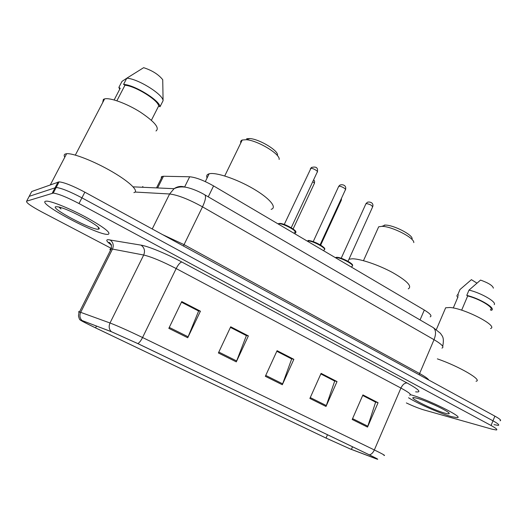 <?xml version="1.0" encoding="UTF-8"?>
<svg xmlns="http://www.w3.org/2000/svg" width="527" height="527" viewBox="0 0 527 527"><rect width="100%" height="100%" fill="white"/><g stroke="black" fill="none" stroke-linecap="round" stroke-linejoin="round"><path stroke-width="0.79" d="M161.302 178.33L161.367 176.762L163.489 176.249L189.674 176.782C195.754 177.322 203.725 180.366 213.58 185.919L424.314 310.041C430.249 313.67 432.206 315.95 430.184 316.865M500.083 420.79C501.592 420.46 499.859 418.912 494.879 416.139L84.854 192.171C72.97 185.873 64.386 182.434 59.11 181.855L31.732 191.505L28.899 196.894M494.003 424.65L498.219 425.381C499.715 425.098 497.969 423.57 492.976 420.809L81.929 197.842C70.019 191.571 61.435 188.113 56.185 187.46L29.189 196.34L56.185 187.46C61.435 188.113 70.019 191.571 81.929 197.842L492.976 420.809C497.969 423.57 499.715 425.098 498.219 425.381M451.52 416.633L457.034 417.647C465.249 417.918 426.738 398.867 410.533 394.716C426.738 398.867 465.249 417.918 457.034 417.647L451.52 416.633C440.486 413.623 417.305 403.418 408.557 397.76C417.305 403.418 440.486 413.623 451.52 416.633M108.048 234.37C111.553 233.217 104.682 227.756 87.442 217.994C71.316 209.16 52.278 201.294 46.804 201.13L45.585 201.222C36.91 203.145 96.658 234.864 107.495 234.377L108.048 234.37C111.553 233.217 104.682 227.756 87.442 217.994C71.316 209.16 52.278 201.294 46.804 201.13L45.585 201.222C36.91 203.145 96.658 234.864 107.495 234.377L108.048 234.37M349.961 448.826L326.042 438.069L95.578 327.866C84.03 322.3 79.287 319.764 81.356 320.258L111.731 331.865L137.652 343.525L369.065 454.729C375.863 458.016 378.458 459.439 376.838 458.997L349.961 448.826M350.323 449.004L376.047 458.773C379.73 460.111 377.497 458.8 369.341 454.841L137.824 343.578L111.237 331.628L80.097 319.849C80.565 320.469 85.684 323.13 95.453 327.827L325.818 437.977L350.323 449.004M406.35 402.931C413.161 406.133 418.945 408.445 423.695 409.868L492.146 429.209L496.348 429.986C497.831 429.736 496.072 428.24 491.065 425.493L79.004 203.534C67.061 197.282 58.477 193.798 53.253 193.08L26.64 201.182C25.77 202.46 30.81 206.044 41.752 211.933L111.316 248.395M168.831 328.347L181.756 301.576L200.425 311.193L187.737 337.741L168.831 328.347M309.883 398.445L321.095 373.366L337.03 381.574L326.002 406.455L309.883 398.445M352.201 419.479L362.925 394.914L378.076 402.72L367.53 427.094L352.201 419.479M218.389 352.971L230.701 326.793L248.382 335.903L236.294 361.871L218.389 352.971M265.338 376.311L277.083 350.686L293.855 359.328L282.314 384.743L265.338 376.311M181.492 302.129L198.376 310.89M320.864 373.88L334.375 380.909M362.701 395.421L375.264 401.956M230.444 327.333L246.109 335.468M276.84 351.219L291.378 358.768M293.855 359.328L291.405 358.716M276.813 351.272L291.681 358.927L282.314 384.743M248.382 335.903L246.135 335.409M230.418 327.386L246.386 335.607L236.294 361.871M378.076 402.72L375.29 401.903M362.675 395.474L375.619 402.141L367.53 427.094M337.03 381.574L334.401 380.85M320.838 373.939L334.704 381.074L326.002 406.455M200.425 311.193L198.402 310.838M181.459 302.188L198.62 311.016L187.737 337.741M490.538 328.519C498.852 326.2 464.676 308.4 450.005 307.505L445.658 307.775L444.801 309.777M444.992 413.168C447.37 413.827 448.74 413.991 449.103 413.669C451.553 412.562 426.554 400.579 416.725 398.168L414.518 397.687C405.671 396.212 432.865 409.973 444.992 413.168M490.38 309.81C495.011 308.229 479.952 298.954 467.686 295.95L461.659 310.186M493.377 288.164C492.831 285.687 488.555 282.986 480.552 280.081L469.004 290.107L466.77 295.383L467.686 295.95M494.201 304.619C496.915 302.07 481.079 292.887 469.004 290.107M490.354 309.883L491.447 310.291C496.48 308.585 479.847 298.453 466.77 295.383M453.273 307.985L458.115 296.609M476.033 381.245C483.061 380.356 459.109 366.331 437.357 358.867M476.889 283.098L471.415 279.659L459.979 289.54L457.765 294.731C456.718 295.252 456.711 296.161 457.752 297.465M458.681 295.291L457.765 294.731M413.787 242.618C414.558 237.927 391.765 226.261 381.917 226.346L378.682 226.788L377.688 229.008M408.287 288.855C412.41 286.352 407.14 280.898 392.47 272.485C378.577 264.943 360.534 258.836 352.405 258.783L348.986 259.205M412.127 238.797C412.733 234.785 393.623 224.989 385.29 225.082L384.381 225.088M279.126 159.444C280.608 154.266 257.492 140.307 246.188 139.714L242.222 140.024C240.865 140.557 240.391 141.526 240.813 142.929M271.128 209.331C277.465 207.664 269.666 198.231 253.085 188.62C236.59 178.989 216.004 172.079 209.357 173.758L209.127 173.818C206.867 174.45 206.182 175.84 207.078 177.988M277.492 155.208C278.684 150.762 259.31 139.042 249.772 138.555L246.662 138.739M133.884 192.618C139.457 191.551 130.235 182.256 112.435 171.874C94.708 161.486 73.2 153.001 66.626 153.706L65.098 154.075C63.998 154.635 63.892 155.689 64.788 157.23M155.985 130.979C159.885 128.048 154.668 121.763 140.34 112.119C126.875 103.588 110.169 97.449 104.616 98.892L103.371 99.386L102.646 102.673M98.305 229.199L98.78 229.08C103.918 228.046 69.116 208.844 58.266 206.874L55.882 206.689C49.34 207.783 92.297 230.451 98.305 229.199M58.886 207.019L61.007 209.008L59.432 207.157M151.394 120.275L158.673 105.953C158.107 100.117 135.32 85.987 124.958 85.229L116.895 100.782M158.673 105.953L159.997 106.77L163.087 100.697L162.731 79.715C158.522 74.452 152.158 70.44 143.64 67.68L126.776 78.213L123.581 84.379L124.958 85.229M163.087 100.697C163.106 94.419 137.797 78.609 126.776 78.213M159.997 106.77C159.951 100.624 134.569 84.873 123.581 84.379M114.155 99.946L120.215 88.259L118.858 87.436L119.708 89.241M118.858 87.436L122.007 81.375L126.75 78.259M420.052 319.922L424.314 310.041M208.251 196.834L213.58 185.919M184.621 186.999L189.674 176.782M157.639 187.955L163.489 176.249M494.879 416.139L491.065 425.493M58.082 181.98L52.245 193.165M84.854 192.171L79.004 203.534M441.929 348.097C444.544 347.168 441.909 344.362 434.031 339.691L419.597 373.518C424.966 376.489 428.023 378.656 428.774 380.026M432.772 327.32L433.28 327.616C435.981 329.915 436.231 333.94 434.031 339.691L202.506 206.847C188.732 199.265 177.764 194.977 169.602 193.989L152.231 228.975M133.133 186.848L174.068 188.692L169.602 193.989L135.116 192.045M204.542 194.674L204.838 194.852C206.228 196.492 205.451 200.491 202.506 206.847L184.055 244.64L419.597 373.518L419.235 374.816M162.599 234.634L184.055 244.64L183.488 246.043M142.29 187.263L142.889 186.499M442.733 346.344C444.584 336.483 441.804 335.982 440.559 333.413L433.28 327.616L204.838 194.852C196.13 189.72 187.052 187.092 183.976 187.026C180.438 186.683 177.138 187.237 174.068 188.692C177.553 186.347 181.222 185.833 185.069 187.151M326.042 438.069L327.498 434.755M111.059 244.798C106.737 241.597 105.703 239.884 107.943 239.653L141.019 245.134C148.245 246.247 166.881 253.928 181.828 262.011L407.121 382.984C419.11 389.664 421.936 392.615 415.612 391.838M81.889 320.39C79.755 318.097 79.36 315.403 80.697 312.32L112.495 249.073L110.914 248.896C109.8 248.922 109.649 249.409 110.459 250.358M137.824 343.578C139.319 342.8 140.9 340.778 142.56 337.524L374.348 449.953C372.984 452.845 371.318 454.472 369.341 454.841M111.237 331.628C109.003 329.184 108.595 326.305 110.011 322.992C117.422 325.818 128.272 330.66 142.56 337.524L176.17 268.559C162.29 261.379 151.466 256.866 143.693 255.028L112.495 249.073C114.016 245.193 113.153 242.11 109.906 239.825M409.663 395.178C412.015 394.881 409.097 392.51 400.915 388.063L374.348 449.953C382.793 454.083 385.988 455.908 383.939 455.427M79.221 312.399C78.187 311.707 78.279 311.549 79.491 311.912L110.011 322.992L143.693 255.028C145.307 250.872 144.411 247.571 141.019 245.134M26.64 201.182L29.189 196.34M407.121 382.984C404.749 382.813 402.681 384.506 400.915 388.063L176.17 268.559C178.264 264.547 180.155 262.367 181.828 262.011M95.578 327.866L96.494 326.035M351.397 449.393L352.53 446.784M375.613 458.569L375.817 458.101M265.746 375.422L282.683 383.847M310.271 397.575L326.351 405.579M352.57 418.629L367.853 426.231M218.817 352.069L236.682 360.955M169.279 327.419L188.152 336.806M427.397 401.91L436.198 405.737M320.673 245.127L341.134 200.57L340.916 199.509M293.124 228.949L314.197 183.778C314.751 183.416 314.263 182.724 312.735 181.71M351.555 267.189L351.964 266.287C355.863 265.529 341.147 257.42 336.127 257.591L335.376 257.657M348.037 261.306L372.51 207.157C372.339 205.51 370.277 204.318 366.331 203.567L365.751 204.14M336.885 257.308C340.831 257.156 352.787 263.171 352.141 264.976M323.65 250.753L324.026 249.936C328.163 249.172 312.761 240.562 307.867 240.938L307.162 241.037M320.12 244.791L345.297 189.983C347.049 189.391 341.074 185.853 338.999 186.262L338.479 186.854M308.657 240.661C312.465 240.338 324.882 246.649 324.25 248.573M294.804 233.764L295.146 233.033C299.527 232.262 283.381 223.112 278.638 223.712L277.973 223.85M291.24 227.717L317.162 172.23C319.019 171.624 312.761 167.856 310.739 168.363L310.271 168.976M279.448 223.435C284.284 222.875 300.074 232.223 294.336 232.216M156.512 187.902L162.296 176.341M59.11 181.855L53.253 193.08M111.599 244.996C107.159 241.228 109.609 242.591 109.524 242.618C110.723 243.474 111.368 245.088 111.447 247.446L111.19 248.896L79.491 311.912C79.162 311.773 78.826 313.124 78.477 315.95C79.129 318.598 79.669 319.896 80.097 319.849M376.891 458.885L377.227 458.931M445.658 307.775L436.343 329.579M448.76 412.845L449.103 413.669M378.682 226.788L363.472 260.687M385.29 225.082L381.917 226.346M242.222 140.024L224.733 175.965M209.127 173.818L205.306 181.604M249.772 138.555L246.188 139.714M98.147 227.216L98.78 229.08M104.616 98.892L75.335 155.103M66.626 153.706L50.388 184.76M341.344 200.135L341.489 198.264M314.428 183.324C314.797 179.793 314.5 181.512 313.637 179.779M335.35 257.644L336.378 257.308C337.814 257.479 336.72 256.814 341.891 258.48C349.968 262.209 353.485 264.567 352.451 265.562M341.206 258.243L365.975 203.653L367.319 202.355C368.564 201.498 374.038 202.105 372.734 206.683M307.208 241.07L308.071 240.687C308.012 240.042 310.884 240.819 316.674 243.019C323.058 246.517 325.686 248.566 324.56 249.166M313.216 241.629L338.716 186.334L339.79 185.208C341.983 183.976 346.792 185.115 345.541 189.483M278.111 223.929L278.783 223.507C281.635 223.547 279.857 222.98 285.897 225.062C293.48 228.896 296.754 231.281 295.713 232.223M284.264 224.443L311.312 167.52C316.088 166.255 318.124 167.645 317.425 171.703"/></g></svg>
